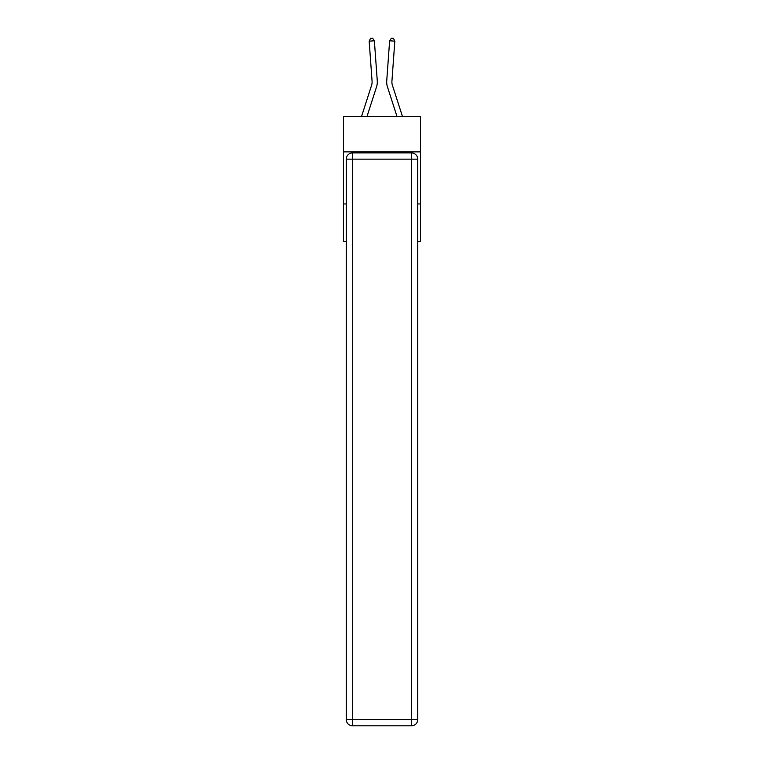 <?xml version="1.0" encoding="UTF-8"?>
<svg xmlns="http://www.w3.org/2000/svg" width="764" height="764" viewBox="0 0 764 764"><rect width="100%" height="100%" fill="white"/><g stroke="black" fill="none" stroke-linecap="round" stroke-linejoin="round"><path stroke-width="1.15" d="M420.544 151.874L420.544 116.462L343.456 116.462L343.456 151.874L420.544 151.874L420.544 241.453L417.727 241.453M346.273 203.95L343.456 203.95L343.456 151.874M420.544 203.95L417.727 203.95M343.456 203.95L343.456 241.453L346.273 241.453M377.273 80.917L374.37 40.788L377.273 80.917A15.624 15.624 0 0 1 376.556 86.838L367.007 116.462M402.466 116.462L392.4 85.243A10.419 10.419 0 0 1 391.922 81.29L394.826 41.16L389.63 40.788L386.727 80.917A15.624 15.624 0 0 0 387.443 86.838L396.993 116.462M352.519 152.915L411.481 152.915A6.246 6.246 0 0 1 417.727 159.16L417.727 719.554A6.246 6.246 0 0 1 411.481 725.8L352.519 725.8L352.519 719.554L411.481 719.554L411.481 159.16L352.519 159.16L352.519 719.554L346.273 719.554L346.273 159.16L352.519 159.16L352.519 152.915A6.246 6.246 0 0 0 346.273 159.16A6.246 6.246 0 0 1 352.519 152.915M346.273 719.554A6.246 6.246 0 0 0 352.519 725.8A6.246 6.246 0 0 1 346.273 719.554M392.4 85.243A10.419 10.419 0 0 1 391.922 81.29A10.419 10.419 0 0 0 392.4 85.243A10.419 10.419 0 0 1 391.922 81.29A10.419 10.419 0 0 0 392.4 85.243A10.419 10.419 0 0 1 391.922 81.29A10.419 10.419 0 0 0 392.4 85.243A10.419 10.419 0 0 1 391.922 81.29A10.419 10.419 0 0 0 392.4 85.243A10.419 10.419 0 0 1 391.922 81.29A10.419 10.419 0 0 0 392.4 85.243A10.419 10.419 0 0 1 391.922 81.29A10.419 10.419 0 0 0 392.4 85.243A10.419 10.419 0 0 1 391.922 81.29A10.419 10.419 0 0 0 392.4 85.243A10.419 10.419 0 0 1 391.922 81.29A10.419 10.419 0 0 0 392.4 85.243A10.419 10.419 0 0 1 391.922 81.29A10.419 10.419 0 0 0 392.4 85.243A10.419 10.419 0 0 1 391.922 81.29M394.826 41.16L393.46 38.353L391.388 38.2L389.63 40.788L386.727 80.917M361.534 116.462L371.6 85.243A10.419 10.419 0 0 0 372.078 81.29L369.174 41.16L370.54 38.353L372.612 38.2L374.37 40.788L369.174 41.16M371.6 85.243A10.419 10.419 0 0 0 372.078 81.29A10.419 10.419 0 0 1 371.6 85.243A10.419 10.419 0 0 0 372.078 81.29A10.419 10.419 0 0 1 371.6 85.243M411.481 725.8A6.246 6.246 0 0 0 417.727 719.554L411.481 719.554L411.481 725.8M417.727 159.16A6.246 6.246 0 0 0 411.481 152.915L411.481 159.16L417.727 159.16"/></g></svg>
